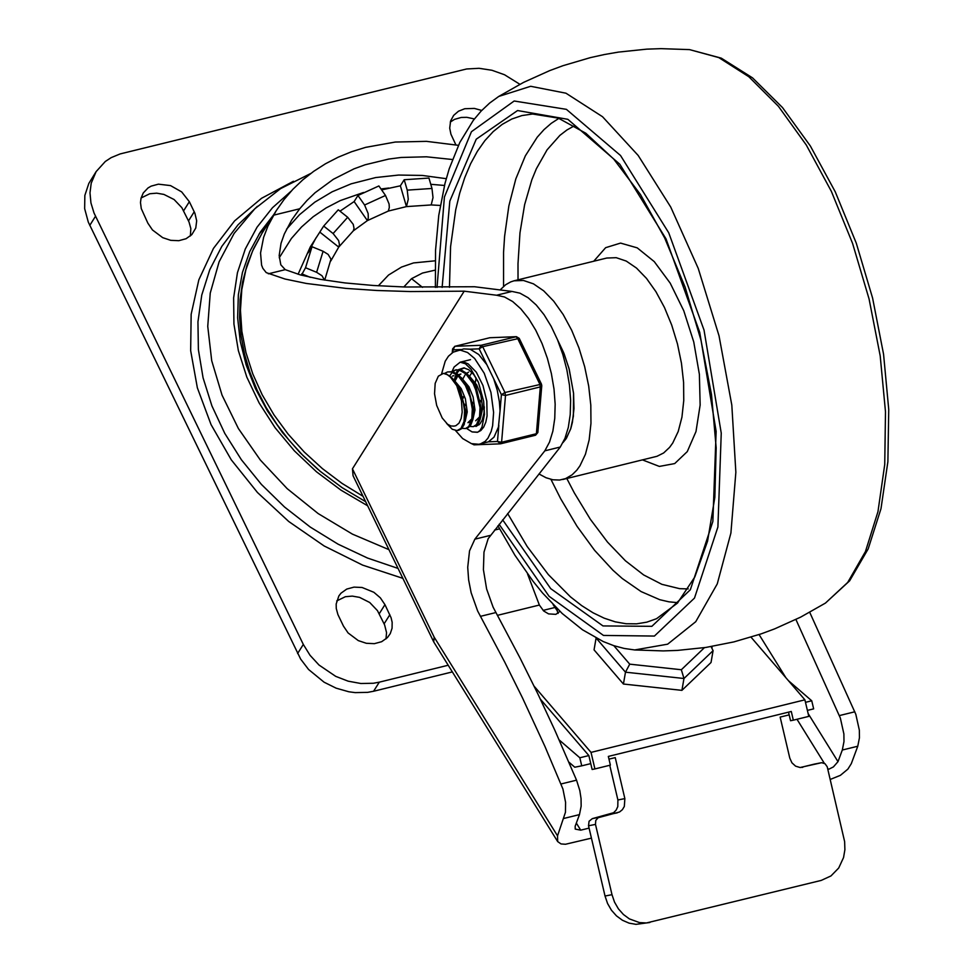 <?xml version="1.0" encoding="UTF-8"?>
<svg xmlns="http://www.w3.org/2000/svg" width="973" height="973" viewBox="0 0 973 973"><rect width="100%" height="100%" fill="white"/><g stroke="black" fill="none" stroke-linecap="round" stroke-linejoin="round"><path stroke-width="1.46" d="M385.989 638.945L386.549 632.596L384.615 624.909L377.451 610.618L369.716 602.494L359.56 597.373L352.311 596.108L345.366 596.704L336.707 600.937M384.955 604.659L380.346 597.836L373.863 592.289L362.09 587.485L354.026 587.12L346.753 589.079L340.988 593.189L338.859 595.926L336.171 604.014L336.269 608.502L337.911 614.559L343.469 626.125L348.079 632.937L358.307 640.611L366.334 643.287L374.386 643.664L381.671 641.694L387.436 637.583L390.27 633.618L392.07 628.205L392.155 622.27L391.085 617.721L384.955 604.659L379.227 613.756M474.398 118.937L466.797 117.319L461.226 117.453L454.488 119.387L450.28 122.087M481.732 110.436L474.35 108.417L464.741 108.733L458.49 111.202L453.661 115.373L450.621 120.92L449.708 128.132L450.925 134.201L455.875 144.843M190.38 235.977L190.83 228.533L189.005 221.953L181.842 207.663L174.106 199.538L163.938 194.43L156.702 193.165L149.757 193.761L141.097 197.981M147.86 223.158L152.469 229.969L162.698 237.655L170.725 240.331L178.789 240.696L186.062 238.726L191.827 234.615L195.768 228.035L196.68 220.822L194.904 213.257L189.346 201.703L181.683 191.912L170.543 185.6L158.417 184.165L151.143 186.135L148.03 187.947L143.25 192.982L141.036 198.2L140.489 202.542L141.267 208.587L147.86 223.158M448.188 665.24L379.312 682.158L373.389 683.253L360.922 683.508L348.152 681.173L335.709 676.357L319.035 665.045L310.059 655.328L303.321 644.442L94.016 212.99L90.939 202.907L89.99 192.849L91.207 183.204L96.12 171.613L88.823 183.435L84.846 195.451L84.651 208.636L88.288 222.087L300.657 659.098L308.563 669.473L324.082 682.195L336.123 688.166L348.808 691.767L355.194 692.618L367.66 692.362L373.583 691.256L452.336 671.917M96.12 171.613L105.315 161.469L111.214 157.614L120.178 153.916L466.626 68.974L479.069 68.305L491.937 70.263L504.549 74.763L519.886 84.298M298.091 274.264L310.278 246.947L323.681 226.064L338.263 209.791L347.689 217.283L333.107 233.544L338.653 240.611L339.455 244.661L338.726 247.106L353.308 230.844L367.393 220.603L388.324 211.056L406.459 206.604L431.197 204.938L440.319 205.449M301.448 275.201L305.534 267.745L312.017 246.728L323.097 251.277L316.614 272.306L322.014 275.76L324.483 280.066M316.006 237.838L308.198 252.798L312.017 246.728M339.991 211.165L354.136 201.569L357.955 195.488L378.874 185.952L385.503 195.464L364.583 205.011L368.147 213.513L368.293 218.037L367.393 220.603L354.136 201.569M381.635 189.905L400.377 185.807L404.196 179.737L428.947 178.059L431.976 188.458L407.237 190.136L408.259 199.258L406.459 206.604L400.377 185.807M430.759 184.298L444.479 185.466M330.796 260.959L338.726 247.106L319.862 232.133M378.339 285.807L388.519 275.055L401.508 267.076L413.501 262.929L435.186 260.8M422.489 287.351L411.555 278.667L403.831 286.962M411.555 278.667L422.489 273.048L435.077 270.166M310.326 277.354L301.715 273.814M324.714 280.102L330.966 259.146L328.144 254.403L323.097 251.277M316.614 272.306L305.534 267.745M353.308 230.844L354.038 228.4L353.235 224.349L347.689 217.283M333.107 233.544L323.681 226.064M388.324 211.056L389.322 207.492L389.078 203.965L385.503 195.464M364.583 205.011L357.955 195.488M431.197 204.938L433.009 197.592L431.976 188.458M407.237 190.136L404.196 179.737M544.831 450.827L549.502 442.119L552.859 431.185L554.756 418.39L555.157 404.196L554.014 389.091L551.387 373.608L547.373 358.283L542.095 343.639L535.746 330.212L528.558 318.451L520.762 308.782L512.649 301.533L504.488 296.972L496.571 295.233L512.029 291.438L519.947 293.165L528.108 297.738L536.232 304.987L544.016 314.656L551.217 326.417L557.565 339.845L562.832 354.476L566.858 369.813L569.485 385.296L570.616 400.402L570.227 414.595L568.317 427.39L564.972 438.324L560.29 447.021L544.831 450.827L474.86 539.176L469.533 550.864L467.721 567.332L468.621 579.847L471.139 592.727L477.634 610.959L504.744 662.126L522.355 697.617L544.916 746.388L562.929 789.03L565.593 802.384L565.447 812.297L557.529 835.856L434.165 637.145L433.727 641.912L557.675 841.584L557.529 835.856M433.727 641.912L353.065 475.748L352.445 468.816L464.206 291.182L410.375 291.559L376.843 290.489L346.035 288.409L306.313 283.447L284.992 279.02L266.225 272.622L262.832 268.317L261.591 265.118L260.545 253.004L263.61 237.376L267.916 226.113L276.223 210.703L284.019 199.599L292.897 189.285L302.822 179.835L313.72 171.309L325.517 163.744L338.154 157.212L351.533 151.739L365.568 147.373L395.269 142.046L426.478 141.353L458.417 145.33M795.914 619.485L840.356 718.074L843.895 734.007L843.98 741.596L842.314 750.025L857.772 746.23L851.29 763.683L847.884 769.12L840.392 775.335L830.224 779.446M452.433 159.511L426.466 156.799L401.058 157.468L388.726 159.073L365.143 164.778L354.002 168.84L333.313 179.324L315.094 192.715L307.03 200.438L299.72 208.769L291.669 220.044L284.335 233.958L281.027 243.323L279.178 255.595L280.808 264.802L285.247 269.655L300.377 274.909L320.445 279.373L344.965 282.924L373.364 285.478L404.95 286.999L474.556 286.743L512.029 291.438M564.012 818.402L579.47 814.608L575.165 826.223L575.225 829.093L580.723 830.164L576.332 823.073M827.719 768.755L828.984 769.132L833.399 766.919L837.996 761.652L808.125 713.537M591.426 838.13L565.495 844.26L561.032 843.932L557.675 841.596M579.47 814.608L581.149 806.167L581.051 798.59L579.811 790.55L576.539 780.164L554.841 730.249L537.826 693.822L520.202 658.32L493.092 607.152L486.609 588.933L483.423 569.704L483.982 552.129L488.191 538.628L560.29 447.021M857.772 746.23L859.439 737.789L859.354 730.212L855.814 714.279L809.731 612.333M543.141 610.387L554.914 607.493M589.079 828.108L580.723 830.164M842.314 750.025L837.996 761.652M496.571 295.233L464.206 291.182M310.74 173.474L280.613 188.604L254.817 208.769L234.116 233.411L219.12 261.786L210.241 293.08L207.748 326.381L211.713 360.728L222.026 395.111L238.385 428.521L260.314 460.01L287.169 488.641L318.183 513.586L352.433 534.128L388.945 549.66M273.693 214.729L260.241 232.194L249.757 251.569L242.423 272.525L238.361 294.734L237.631 317.806L240.258 341.365L246.193 365.021L255.327 388.373L267.514 411.044L282.559 432.657L300.207 452.846L320.166 471.273L342.095 487.643L365.641 501.679M291.219 191.085L272.464 207.748L257.054 227.183L245.305 248.979L237.436 272.708L233.629 297.896L233.934 324.045L238.361 350.633L246.826 377.123L259.146 402.98L275.079 427.694L294.308 450.779L316.444 471.759L341.061 490.21L367.648 505.79M592.314 818.646L589.066 821.261L588.531 825.773L595.488 824.399L595.756 820.47L598.152 817.709L619.533 811.993L622.367 809.706L624.325 806.459L624.861 798.602L617.904 799.976L617.794 806.593L616.177 810.083L613.598 812.723L592.314 818.646L599.271 817.271M789.176 714.875L780.151 717.089L789.784 758.076L791.913 762.796L795.586 766.152L800.098 767.515L821.662 762.698L825.007 763.708L827.22 766.785L844.637 841.657L844.892 849.709L843.555 857.541L838.714 868.013L830.978 875.931L821.236 880.407L646.449 922.951L639.468 922.586L629.397 918.901L623.438 914.511L618.39 908.831L614.51 902.105L611.993 894.674L605.036 896.036L607.553 903.479L611.433 910.205L616.481 915.885L622.44 920.263L629.057 923.134L636.001 924.35L649.891 922.489M814.34 764.109L800.365 767.527M608.964 759.147L615.24 757.614L624.861 798.602M617.904 799.976L609.755 765.289M605.036 896.036L588.531 825.773M805.486 702.336L811.75 700.791L813.647 708.867L807.383 710.399M534.128 686.196L591.025 752.384L594.917 768.925L592.131 769.485L588.86 755.559L579.835 757.772L581.732 765.836L574.775 767.211L568.913 762.151M590.757 763.623L581.732 765.836M595.488 824.399L611.993 894.674M542.606 701.752L541.718 701.971L542.606 701.764M559.207 739.966L579.835 757.772M811.75 700.791L788.398 680.638M494.515 530.09L499.563 528.85M540.392 699.173L588.86 755.559M591.025 752.384L804.902 699.83L808.794 716.383L793.323 720.178L791.28 711.47L608.332 756.422L610.375 765.131L594.917 768.925M751.022 637.169L804.902 699.83M793.323 720.178L790.55 720.725L788.531 712.139M497.385 615.362L539.358 605.048L543.676 610.983L548.565 613.89L555.863 614.352L559.925 611.372M557.882 609.402L557.115 610.606L558.101 613.44M557.115 610.606L553.09 604.598M539.358 605.048L527.512 573.851M704.428 647.665L681.343 669.74L629.726 664.158L625.481 672.185L683.97 678.497L713.087 650.657L711.068 646.619M681.343 669.74L683.97 678.497L681.915 690.356L711.032 662.504L713.087 650.657M596.096 638.057L594.053 649.867L623.425 684.031L625.481 672.185L596.169 638.093M623.425 684.031L681.915 690.356M566.505 438.093L570.896 428.242L572.416 422.258L573.985 408.587L573.559 393.323L569.241 369.326L564.145 353.892L557.602 339.942L563.622 352.591L568.998 368.426L573.547 393.177L573.389 416.189L570.652 429.008L565.982 438.908L563.002 442.569L566.505 438.093M538.969 473.948L546.023 477.743L552.932 479.786L559.584 480.042L565.581 478.607L572.136 474.8L576.819 470.166L579.957 465.812L585.442 454.257L589.151 439.93L590.964 423.364L590.806 405.182L588.689 386.062L584.676 366.712L578.935 347.872L571.674 330.248L563.16 314.486L553.722 301.192L543.7 290.842L533.496 283.861L523.462 280.467L513.987 280.82L510.74 281.89L505.632 284.748L500.11 289.942M480.297 400.45L480.711 401.764M482.717 407.018L484.25 410.168M472.562 402.348L472.975 403.661M478.959 424.885L477.415 424.52M463.063 396.704L463.318 398.079M464.826 404.221L465.24 405.546M452.129 371.601L455.242 370.056L459.049 370.044L465.751 373.766L473.133 383.544L477.804 395.062L480.042 407.176L479.519 417.685L476.429 424.654L473.243 426.661L469.679 426.417M454.488 379.227L455.51 376.004M455.717 375.481L456.276 374.277M456.69 373.51L459.353 370.105M459.852 369.704L464.486 367.94M473.243 426.661L476.198 425.578L478.509 423.085L480.188 419.229L481.246 412.309L481.246 408.283L475.688 386.123L471.966 379.47L466.87 373.498L461.494 370.141L456.179 369.825M444.381 373.498L447.519 371.954L451.314 371.929L458.015 375.663L465.398 385.442L470.081 396.96L472.306 409.074L471.783 419.582L468.694 426.551L465.52 428.558L461.944 428.315M455.802 369.947L452.749 371.735M452.275 372.185L449.672 375.894M465.52 428.558L468.463 427.475L470.774 424.994L472.842 419.594L473.523 414.255L473.51 410.229L467.964 388.032L463.014 379.665L457.796 374.289L452.433 371.662L447.519 371.954M453.844 426.138L455.851 425.724L459.001 423.158L461.166 418.439L462.199 412.078L461.47 400.754L456.751 385.709L461.032 394.843L463.379 402.944L464.571 410.983L464.048 421.479L460.959 428.448L457.042 430.589L452.263 429.263L446.571 423.401M458.794 430.212L461.555 428.704L464.23 424.471L465.787 412.138L460.217 389.905L455.814 382.28L451.411 377.293L446.802 374.24L443.42 373.377L438.349 376.174L435.174 383.362L434.542 393.773L436.67 405.413L442.192 417.952L447.531 424.204L450.864 425.979L454.002 426.101M465.13 421.418L467.247 411.92L465.386 398.857L461.226 388.653L453.552 379.458M472.866 419.509L474.982 410.01L473.109 396.948L468.95 386.755L461.287 377.56M465.726 411.117L460.217 389.905M480.601 417.612L482.717 408.113L480.844 395.05L476.685 384.858L469.01 375.651M460.922 374.009L458.891 375.177M457.456 376.612L455.182 380.747M460.144 374.155L458.465 374.812M456.568 376.271L454.16 379.896M469.473 422.294L467.952 422.671L471.954 418.682M473.377 408.186L468.378 388.932M468.645 372.112L466.614 373.267M465.191 374.714L462.905 378.85M465.653 410.095L465.787 412.138M475.688 420.774L479.689 416.772M481.246 408.283L476.101 387.035M471.978 372.525L469.618 376.101M477.244 393.214L479.421 402.068M476.077 377.925L475.311 382.559M475.165 387.728L480.078 407.663M456.751 385.709L450.292 376.952L447.325 374.714L443.42 373.377M454.111 367.016L460.18 362.187L464.072 362.163L468.195 363.902L476.332 372.221L482.973 385.49L486.804 401.095L487.072 415.933L485.819 422.124L483.715 427.074L480.857 430.528L477.402 432.304L472.063 431.915L466.432 428.339L472.063 431.915L477.719 432.207L479.969 430.492L482.012 427.001L484.445 414.534L483.666 401.314L478.534 382.62L471.029 369.254L465.398 363.756L460.18 362.187L454.111 367.016L452.019 371.577L454.111 367.016M475.967 426.466L479.944 423.912L482.194 420.178L483.97 413.209L484.299 406.86M478.084 381.525L473.693 374.496L468.804 369.776L463.902 367.867L458.672 369.57M458.295 369.91L456.568 372.051M516.408 336.67L481.149 345.281L479.154 348.845L482.693 346.692L519.229 338.361L516.408 336.67L490.72 337.692M498.833 425.323L497.483 441.474L500.779 443.761L501.594 442.265L497.483 441.474L488.446 441.827L494.029 437.12L498.419 427.098L500.049 410.813L499.38 401.752L497.227 390.137L493.725 378.85L486.828 364.656L478.692 354.476L470.129 349.198L463.756 348.918L453.236 352.141L448.468 356.179L445.22 361.214L441.62 373.754M493.725 378.85L501.399 394.661L505.51 395.452L540.307 386.913L541.766 385.734L541.475 384.177L504.938 392.508L501.399 394.661L500.049 410.813M500.9 443.724L535.564 435.223L537.85 432.547L536.391 433.727L501.594 442.265L505.51 395.452L504.938 392.508L482.693 346.692L481.149 345.281L454.987 346.279L489.516 337.801M452.773 352.421L452.992 349.854L454.853 346.291L452.579 348.966L452.992 349.854L461.251 349.538M455.522 430.54L462.637 438.543L471.455 443.639L478.825 444.272L488.446 441.827M384.116 623.827L389.845 614.729M188.507 220.883L194.235 211.773M183.617 210.813L189.346 201.703M89.771 225.395L95.488 216.286M373.583 691.256L379.312 682.158M303.321 644.442L297.592 653.54M258.94 234.225L267.611 224.41M257.419 206.325L237.911 224.958L221.82 246.376L209.767 269.728L201.764 295.05L197.945 321.844L198.383 349.599L203.065 377.804L211.919 405.911L224.775 433.386L241.377 459.73L261.409 484.42L284.517 507.006L310.229 527.05L338.081 544.175L367.539 558.052L398.054 568.427M293.432 181.27L261.518 198.322L234.578 220.92L213.476 248.37L198.845 279.81L191.158 314.255L190.659 350.621L197.349 387.777L211.032 424.569L231.282 459.84L257.456 492.496L288.738 521.504L324.155 545.962L362.601 565.106L402.871 578.339M363.051 496.315L342.022 483.386L322.343 468.56L304.281 452.044L288.081 434.067L273.985 414.875L262.163 394.734L252.785 373.912L245.987 352.7L241.863 331.392L240.453 310.278L241.791 289.65L245.865 269.789L252.591 250.973L261.907 233.459L253.552 248.735L247.093 264.972L242.593 282L240.088 299.611L239.589 317.648L241.085 335.892L244.551 354.196L249.939 372.379L257.188 390.246L266.225 407.663L276.952 424.447L289.249 440.453L303.004 455.534L318.086 469.533M446.242 178.679L422.246 175.432L398.614 175.055L375.736 177.548L351.192 183.812L332.134 191.803L314.826 202.153L299.538 214.68L286.512 229.214M380.978 188.969L388.774 188.032M279.239 257.784L291.413 238.458L301.545 226.977L313.148 216.76L326.125 207.93L340.307 200.572L363.549 192.472M785.856 677.682L759.086 634.578M796.996 719.278L824.313 763.282M434.165 637.145L352.445 468.816M576.539 780.164L561.08 783.958M854.841 711.786L839.383 715.581M495.841 612.564L480.382 616.359M490.331 535.381L474.86 539.176M268.329 273.814L285.247 269.655M273.51 215.203L299.72 208.769M813.915 764.194L820.871 762.832M802.834 767.259L801.983 767.429M610.351 814.219L617.308 812.844M629.726 664.158L613.829 645.671M689.529 49.611L721.273 58.149L752.518 77.852L782.487 107.541L810.375 146.023L835.272 191.839L856.289 243.201L872.599 298.079L883.569 354.269L888.738 409.524L887.887 461.676L880.991 508.697L868.184 548.894L849.624 580.832L825.445 603.09L847.702 582.438L865.447 551.545L877.962 511.676L884.737 464.462L885.491 411.81L880.2 355.875L869.071 298.954L852.555 243.347L831.343 191.316L806.289 145.013L778.412 106.3L748.857 76.758L718.816 57.602L689.529 49.611L661.008 48.65L646.741 49.149L618.366 52.104L604.306 54.549L590.368 57.626L562.99 65.69L549.611 70.652L523.596 82.377L498.76 96.436L489.589 103.102L481.088 111.117L473.279 120.397L459.803 142.472L449.198 168.828L444.977 183.471L438.762 215.349L435.551 250.219L435.381 287.424M562.771 479.494L656.97 456.301L663.659 452.956L669.594 447.373L672.744 443.019L678.217 431.477L681.939 417.149L683.751 400.584L683.593 382.401L681.465 363.282L677.463 343.931L671.711 325.091L664.45 307.468L655.936 291.705L646.498 278.4L636.488 268.062L626.271 261.08L616.237 257.687L606.763 258.04L513.987 280.82M642.508 459.913L659.353 466.42L674.703 463.574L687.266 451.618L695.987 431.55L700.146 405.048L699.38 374.337L693.761 341.997L683.764 310.74L670.215 283.167L654.257 261.615L637.23 247.86L620.555 243.092L605.644 247.677L593.725 261.251M558.928 118.341L551.229 123.352L543.992 129.64L537.242 137.181L525.347 155.85L515.812 178.923L508.855 205.911L504.61 236.22L503.552 252.408L503.552 286.415M550.937 479.373L560.667 498.723L577.038 526.296L594.576 550.304L612.929 570.227L622.282 578.534L641.11 591.584L659.767 599.696L668.913 601.825L677.865 602.676M566.809 478.497L574.301 492.873L590.331 519.266L607.493 542.07L625.396 560.764L643.652 574.946L661.859 584.323L679.616 588.665L688.215 588.908M574.471 125.748L566.979 129.944L559.889 135.381L547.081 149.83L536.354 168.767L531.842 179.786L524.629 204.646L519.983 232.802L518.001 263.622L518.025 279.835M507.638 513.513L527.184 546.522L548.322 574.569L570.458 596.85L581.708 605.632L592.983 612.759L604.184 618.171L615.24 621.844L626.077 623.742L636.622 623.839L646.802 622.161L656.532 618.706L677.415 603.151L694.819 576.965L707.578 541.134L714.839 497.361L716.177 447.738L711.494 394.551L700.986 340.222L685.138 287.205L664.644 237.911L640.477 194.551L613.768 159.122L585.868 133.265L558.307 118.122L532.596 114.011L521.966 115.556L511.822 119.01L502.214 124.374L493.226 131.574L484.919 140.586L477.366 151.326L470.628 163.707L464.741 177.658L459.755 193.043L455.717 209.767L450.572 246.704L449.465 287.327M502.64 519.825L550.718 588.641L602.98 625.931L651.874 626.32L690.344 589.747L712.856 521.492L716.14 431.38L699.745 332.413L666.019 238.872L619.837 164.255L567.843 119.314L517.563 110.545L476.235 139.188L449.818 201.119L442.119 287.4M499.113 524.289L549.064 596.279L603.455 635.43L654.403 636.062L694.491 598.079L717.904 526.989L721.248 433.119L704.026 330.078L668.755 232.839L620.531 155.51L566.383 109.341L514.158 101.01L471.431 131.72L444.418 197.02L437.023 287.424M497.933 525.773L514.851 555.145L533.058 581.282L542.557 592.995L562.199 613.501L582.499 629.786L603.248 641.56L613.72 645.646L624.228 648.456L634.688 649.952L667.648 644.175L695.744 621.698L717.259 583.897L730.905 533.058L735.856 472.246L731.818 405.133L719.023 335.794L698.237 268.414L670.738 207.067L638.179 155.461L602.53 116.724L565.958 93.201L530.65 86.293L498.76 96.436M454.634 346.4L489.784 337.728L515.945 336.731L517.49 338.154L539.723 383.97L540.307 386.913L536.391 433.727L535.564 435.223L500.171 443.846L474.009 444.843L471.881 443.773M470.129 349.198L479.154 348.845L486.828 364.656M474.471 444.783L471.491 443.652M480.273 443.992L485.211 441.341L487.984 438.13L491.195 431.367L492.618 425.724L493.603 412.406L490.939 392.374L484.213 373.243L474.666 358.514L467.575 352.518L460.594 350.207L457.31 350.499M261.907 233.459L276.223 210.703M821.078 762.783L814.121 764.158M711.287 646.583L712.127 647.568M825.445 603.09L800.609 617.15L774.605 628.886L761.227 633.849L733.849 641.912L705.851 647.446L677.476 650.414L663.209 650.913L634.688 649.952M464.097 367.879L462.978 368.159M456.373 369.789L455.425 370.02M458.903 430.188L457.918 430.431M453.929 375.675L452.409 376.052M473.425 408.283L473.51 410.229M468.791 389.796L467.964 388.032M476.515 387.886L475.688 386.123M470.494 359.657L460.18 362.187M452.25 352.749L452.579 348.966M537.85 432.547L541.766 385.734M541.475 384.177L519.229 338.361"/></g></svg>
